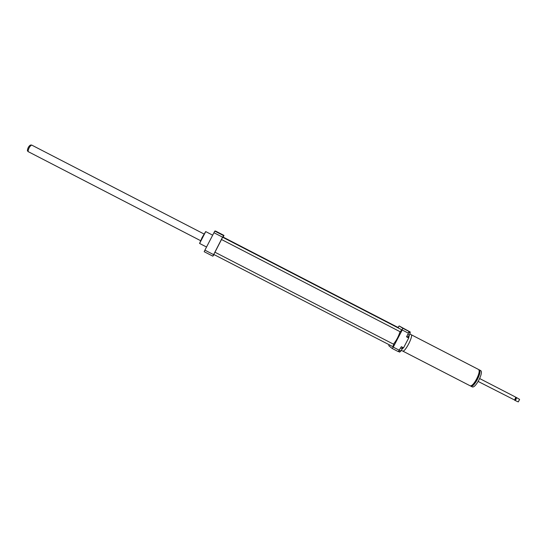<?xml version="1.0" encoding="UTF-8"?>
<svg xmlns="http://www.w3.org/2000/svg" width="547" height="547" viewBox="0 0 547 547"><rect width="100%" height="100%" fill="white"/><g stroke="black" fill="none" stroke-linecap="round" stroke-linejoin="round"><path stroke-width="0.82" d="M410.954 334.586L478.317 369.362C481.955 370.695 473.093 387.871 469.9 385.676L402.51 350.955M411.091 334.634C413.792 335.475 404.876 352.753 402.633 351.044C404.883 352.733 413.778 335.489 411.084 334.648L409.799 333.985M479.056 370.777C481.251 373.027 474.584 385.95 471.487 385.457M478.659 369.649L479.097 369.765C482.748 371.105 473.887 388.281 470.68 386.079L470.338 385.792M479.097 369.765L480.519 370.504C484.191 371.851 475.329 389.026 472.109 386.818L470.68 386.079M479.705 378.572L515.78 397.184L514.638 400.042L478.208 381.471M516.012 397.717L514.857 399.953M516.047 397.84L516.313 397.457C516.525 398.79 516.026 399.754 514.823 400.349L514.645 400.042M516.313 397.457L519.582 399.365L518.269 401.908L514.823 400.349M519.588 399.426L518.324 401.874M407.973 337L407.898 337.533M409.293 335.284L408.65 337.923M408.472 338.449L403.912 347.119M403.426 347.755L401.737 349.512M223.149 237.097L223.983 235.408L222.574 237.172L212.838 256.167L214.109 254.622M400.705 347.919L402.175 348.678L402.36 347.201M398.681 351.208L399.912 351.837L400.951 351.01L402.175 348.678M399.481 350.258L400.951 351.01M408.725 332.186L410.168 332.993L409.361 335.181L408.041 337.034L406.77 336.378M407.816 334.381L409.361 335.181M408.712 332.241L410.168 332.993M389.061 344.692L388.787 345.711L392.103 348.425L398.298 351.618L401.354 346.689L403.542 347.817L408.725 337.964L406.53 336.829L408.438 333.205L408.917 331.414L408.117 330.908L410.298 332.036L409.737 332.72M399.823 351.796L399.727 352.131L398.442 351.468M407.618 336.815L407.467 337.314M410.298 332.036L399.16 325.95L397.963 327.421M392.103 348.425L393.238 347.113L399.447 350.306M393.238 347.113L402.23 329.991L408.438 333.205M402.23 329.991L402.715 328.207L399.16 325.95M401.594 329.697L400.445 331.906L221.46 239.477L222.622 237.234L401.594 329.697M393.888 344.384L392.739 346.586L213.754 254.437L214.916 252.194L393.874 344.378M222.909 237.384L223.094 237.07L398.544 327.721L398.551 328.125M393.437 344.145C396.377 340.603 398.572 336.453 400.021 331.687M402.715 328.207L408.917 331.414M199.607 243.449L205.727 231.586M199.587 243.388L202.123 237.487L205.665 231.607M214.957 252.215L221.501 239.497M213.59 254.622L204.913 250.157L204.181 251.709L212.838 256.167M223.983 235.408L215.525 231.039L214.793 231.087L204.913 250.157M223.45 235.559L214.793 231.087M222.574 237.172L213.898 232.694M31.494 145.037L30.386 145.085C28.704 146.22 27.706 148.052 27.384 150.562L28.075 151.663M203.99 233.979L31.61 145.03C29.606 146.391 28.417 148.565 28.034 151.553L200.551 240.653M514.98 399.912L514.638 400.042M401.307 350.333L402.64 351.024M212.639 235.148L205.72 231.579M206.534 247.018L199.593 243.449"/></g></svg>
